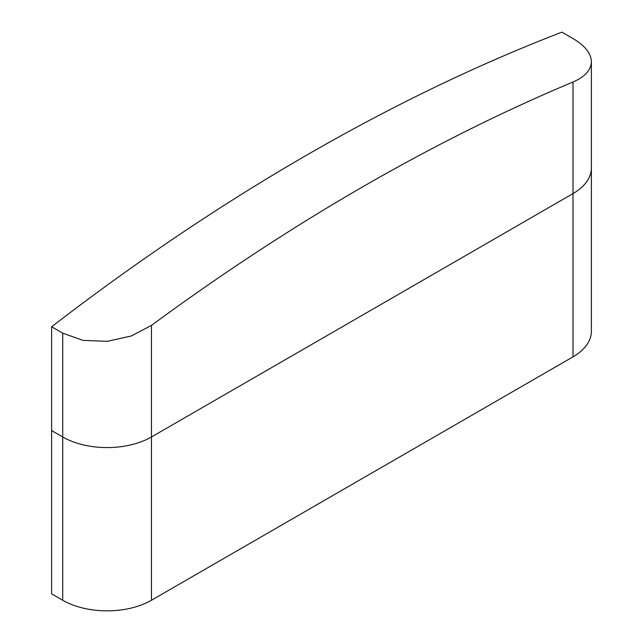 <?xml version="1.0" encoding="UTF-8"?>
<svg xmlns="http://www.w3.org/2000/svg" width="643" height="643" viewBox="0 0 643 643"><rect width="100%" height="100%" fill="white"/><g stroke="black" fill="none" stroke-linecap="round" stroke-linejoin="round"><path stroke-width="0.96" d="M573.001 356.857L573.001 193.591A62.757 36.233 0 0 0 591.383 167.976L591.383 331.241A62.757 36.233 180 0 1 573.001 356.857L151.459 600.24A62.757 36.233 180 0 1 62.709 600.24L51.617 593.835L51.617 430.569L62.709 436.975A62.757 36.233 0 0 0 151.459 436.975L151.459 600.24M62.709 600.24L62.709 436.975L51.617 430.569L51.617 326.765A2196.367 1268.076 120 0 1 561.91 32.15L573.001 38.556C584.985 45.669 591.118 53.393 591.383 61.736C591.086 70.079 584.961 76.838 573.001 82.015A2196.367 1268.076 120 0 0 151.459 325.398L131.188 336.016L107.22 341.337L83.172 340.396L62.709 333.17L51.617 326.765M573.001 82.015L573.001 193.591L151.459 436.975L151.459 325.398M62.709 333.17L62.709 436.975A62.757 36.233 0 0 0 151.459 436.975L573.001 193.591A62.757 36.233 0 0 0 591.383 167.976L591.383 61.736"/></g></svg>
